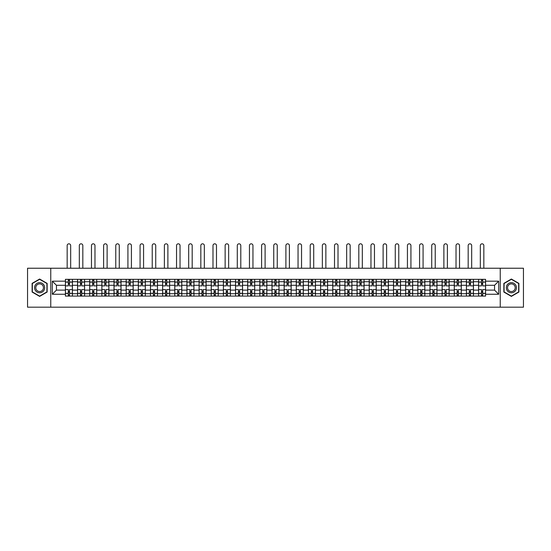 <?xml version="1.0" encoding="UTF-8"?>
<svg xmlns="http://www.w3.org/2000/svg" width="551" height="551" viewBox="0 0 551 551"><rect width="100%" height="100%" fill="white"/><g stroke="black" fill="none" stroke-linecap="round" stroke-linejoin="round"><path stroke-width="0.83" d="M500.239 307.183L523.45 307.183L523.45 268.234L27.55 268.234L27.55 307.183L500.239 307.183L500.239 268.234M77.56 296.087L77.56 281.713L72.422 281.713L72.422 296.087M72.422 281.713L72.422 279.336M77.56 281.713L77.56 279.336M84.572 279.336L84.572 296.087M89.71 296.087L89.71 279.336M96.721 279.336L96.721 296.087M101.866 296.087L101.866 279.336M108.878 279.336L108.878 296.087M114.016 296.087L114.016 279.336M121.027 279.336L121.027 296.087M126.172 296.087L126.172 279.336M133.177 279.336L133.177 296.087M138.322 296.087L138.322 279.336M145.333 279.336L145.333 296.087M150.471 296.087L150.471 279.336M157.483 279.336L157.483 296.087M162.628 296.087L162.628 279.336M169.639 279.336L169.639 296.087M174.777 296.087L174.777 279.336M181.789 279.336L181.789 296.087M186.927 296.087L186.927 279.336M193.938 279.336L193.938 296.087M199.083 296.087L199.083 279.336M206.095 279.336L206.095 296.087M211.233 296.087L211.233 279.336M218.244 279.336L218.244 296.087M223.389 296.087L223.389 279.336M230.394 279.336L230.394 296.087M235.539 296.087L235.539 279.336M242.55 279.336L242.55 296.087M247.688 296.087L247.688 279.336M254.7 279.336L254.7 296.087M259.845 296.087L259.845 279.336M266.856 279.336L266.856 296.087M271.994 296.087L271.994 279.336M279.006 279.336L279.006 296.087M284.144 296.087L284.144 279.336M291.155 279.336L291.155 296.087M296.3 296.087L296.3 279.336M303.312 279.336L303.312 296.087M308.45 296.087L308.45 279.336M315.461 279.336L315.461 296.087M320.606 296.087L320.606 279.336M327.611 279.336L327.611 296.087M332.756 296.087L332.756 279.336M339.767 279.336L339.767 296.087M344.905 296.087L344.905 279.336M351.917 279.336L351.917 296.087M357.062 296.087L357.062 279.336M364.073 279.336L364.073 296.087M369.211 296.087L369.211 279.336M376.223 279.336L376.223 296.087M381.361 296.087L381.361 279.336M388.372 279.336L388.372 296.087M393.517 296.087L393.517 279.336M400.529 279.336L400.529 296.087M405.667 296.087L405.667 279.336M412.678 279.336L412.678 296.087M417.823 296.087L417.823 279.336M424.828 279.336L424.828 296.087M429.973 296.087L429.973 279.336M436.984 279.336L436.984 296.087M442.122 296.087L442.122 279.336M449.134 279.336L449.134 296.087M454.279 296.087L454.279 279.336M461.29 279.336L461.29 296.087M466.428 296.087L466.428 279.336M473.44 279.336L473.44 296.087M478.578 296.087L478.578 279.336M478.578 290.122L473.44 290.122M466.428 290.122L461.29 290.122M454.279 290.122L449.134 290.122M442.122 290.122L436.984 290.122M429.973 290.122L424.828 290.122M417.823 290.122L412.678 290.122M405.667 290.122L400.529 290.122M393.517 290.122L388.372 290.122M381.361 290.122L376.223 290.122M369.211 290.122L364.073 290.122M357.062 290.122L351.917 290.122M344.905 290.122L339.767 290.122M332.756 290.122L327.611 290.122M320.606 290.122L315.461 290.122M308.45 290.122L303.312 290.122M296.3 290.122L291.155 290.122M284.144 290.122L279.006 290.122M271.994 290.122L266.856 290.122M259.845 290.122L254.7 290.122M247.688 290.122L242.55 290.122M235.539 290.122L230.394 290.122M223.389 290.122L218.244 290.122M211.233 290.122L206.095 290.122M199.083 290.122L193.938 290.122M186.927 290.122L181.789 290.122M174.777 290.122L169.639 290.122M162.628 290.122L157.483 290.122M150.471 290.122L145.333 290.122M138.322 290.122L133.177 290.122M126.172 290.122L121.027 290.122M114.016 290.122L108.878 290.122M101.866 290.122L96.721 290.122M89.71 290.122L84.572 290.122M77.56 290.122L72.422 290.122M478.578 285.294L473.44 285.294M466.428 285.294L461.29 285.294M454.279 285.294L449.134 285.294M442.122 285.294L436.984 285.294M429.973 285.294L424.828 285.294M417.823 285.294L412.678 285.294M405.667 285.294L400.529 285.294M393.517 285.294L388.372 285.294M381.361 285.294L376.223 285.294M369.211 285.294L364.073 285.294M357.062 285.294L351.917 285.294M344.905 285.294L339.767 285.294M332.756 285.294L327.611 285.294M320.606 285.294L315.461 285.294M308.45 285.294L303.312 285.294M296.3 285.294L291.155 285.294M284.144 285.294L279.006 285.294M271.994 285.294L266.856 285.294M259.845 285.294L254.7 285.294M247.688 285.294L242.55 285.294M235.539 285.294L230.394 285.294M223.389 285.294L218.244 285.294M211.233 285.294L206.095 285.294M199.083 285.294L193.938 285.294M186.927 285.294L181.789 285.294M174.777 285.294L169.639 285.294M162.628 285.294L157.483 285.294M150.471 285.294L145.333 285.294M138.322 285.294L133.177 285.294M126.172 285.294L121.027 285.294M114.016 285.294L108.878 285.294M101.866 285.294L96.721 285.294M89.71 285.294L84.572 285.294M77.56 285.294L72.422 285.294M56.45 290.122L65.411 290.122L65.411 285.294L56.45 285.294L56.45 290.122L52.324 294.255L52.324 281.168L65.411 281.168L65.411 285.294M485.589 285.294L485.589 290.122L494.55 290.122L494.55 285.294L485.589 285.294L485.589 279.336L65.411 279.336L65.411 281.168M485.589 281.168L498.676 281.168L498.676 294.255L485.589 294.255L485.589 290.122M65.411 290.122L65.411 296.087L485.589 296.087L485.589 294.255M65.411 294.255L52.324 294.255M50.761 307.183L50.761 268.234M47.138 283.372L39.624 279.033L32.11 283.372L32.11 292.051L39.624 296.39L47.138 292.051L47.138 283.372M518.89 283.372L511.376 279.033L503.862 283.372L503.862 292.051L511.376 296.39L518.89 292.051L518.89 283.372M69.536 294.916L68.29 294.916M68.29 280.507L69.536 280.507M81.693 294.916L80.446 294.916M80.446 280.507L81.693 280.507M93.842 294.916L92.596 294.916M92.596 280.507L93.842 280.507M105.992 294.916L104.745 294.916M104.745 280.507L105.992 280.507M118.148 294.916L116.902 294.916M116.902 280.507L118.148 280.507M130.298 294.916L129.051 294.916M129.051 280.507L130.298 280.507M142.447 294.916L141.201 294.916M141.201 280.507L142.447 280.507M154.604 294.916L153.357 294.916M153.357 280.507L154.604 280.507M166.753 294.916L165.507 294.916M165.507 280.507L166.753 280.507M178.903 294.916L177.663 294.916M177.663 280.507L178.903 280.507M191.059 294.916L189.813 294.916M189.813 280.507L191.059 280.507M203.209 294.916L201.962 294.916M201.962 280.507L203.209 280.507M215.365 294.916L214.119 294.916M214.119 280.507L215.365 280.507M227.515 294.916L226.268 294.916M226.268 280.507L227.515 280.507M239.664 294.916L238.418 294.916M238.418 280.507L239.664 280.507M251.821 294.916L250.574 294.916M250.574 280.507L251.821 280.507M263.97 294.916L262.724 294.916M262.724 280.507L263.97 280.507M276.12 294.916L274.88 294.916M274.88 280.507L276.12 280.507M288.276 294.916L287.03 294.916M287.03 280.507L288.276 280.507M300.426 294.916L299.179 294.916M299.179 280.507L300.426 280.507M312.582 294.916L311.336 294.916M311.336 280.507L312.582 280.507M324.732 294.916L323.485 294.916M323.485 280.507L324.732 280.507M336.881 294.916L335.635 294.916M335.635 280.507L336.881 280.507M349.038 294.916L347.791 294.916M347.791 280.507L349.038 280.507M361.187 294.916L359.941 294.916M359.941 280.507L361.187 280.507M373.337 294.916L372.097 294.916M372.097 280.507L373.337 280.507M385.493 294.916L384.247 294.916M384.247 280.507L385.493 280.507M397.643 294.916L396.396 294.916M396.396 280.507L397.643 280.507M409.799 294.916L408.553 294.916M408.553 280.507L409.799 280.507M421.949 294.916L420.702 294.916M420.702 280.507L421.949 280.507M434.098 294.916L432.852 294.916M432.852 280.507L434.098 280.507M446.255 294.916L445.008 294.916M445.008 280.507L446.255 280.507M458.404 294.916L457.158 294.916M457.158 280.507L458.404 280.507M470.554 294.916L469.307 294.916M469.307 280.507L470.554 280.507M482.71 294.916L481.464 294.916M481.464 280.507L482.71 280.507M52.324 281.168L56.45 285.294M494.55 290.122L498.676 294.255M494.55 285.294L498.676 281.168M72.381 296.087L72.381 285.879L69.536 285.879L69.536 279.336M68.29 279.336L68.29 285.879L65.445 285.879L65.445 279.336M70.666 268.234L70.666 245.567A1.749 1.749 0 0 0 68.916 243.817A1.749 1.749 0 0 0 67.16 245.567L67.16 268.234M72.381 285.879L72.381 279.336M65.445 296.087L65.445 289.544L68.29 289.544L68.29 296.087M69.536 296.087L69.536 289.544L72.381 289.544M68.29 284.164L69.536 284.164M65.445 289.544L65.445 285.879M69.536 291.252L68.29 291.252M69.536 295.074L68.29 295.074M68.29 292.264L69.536 292.264M69.536 283.152L68.29 283.152M68.29 280.349L69.536 280.349M35.236 290.239A5.062 5.062 0 0 0 42.158 292.099A5.062 5.062 0 0 0 44.011 285.177A5.062 5.062 0 0 0 37.089 283.324A5.062 5.062 0 0 0 35.236 290.239M36.304 289.626A3.836 3.836 0 0 0 41.539 291.031A3.836 3.836 0 0 0 42.944 285.797A3.836 3.836 0 0 0 37.709 284.392A3.836 3.836 0 0 0 36.304 289.626M39.624 279.302L46.911 283.503L46.911 291.913L39.624 296.121L32.344 291.913L32.344 283.503L39.624 279.302M506.989 290.239A5.062 5.062 0 0 0 513.911 292.099A5.062 5.062 0 0 0 515.764 285.177A5.062 5.062 0 0 0 508.842 283.324A5.062 5.062 0 0 0 506.989 290.239M508.056 289.626A3.836 3.836 0 0 0 513.291 291.031A3.836 3.836 0 0 0 514.696 285.797A3.836 3.836 0 0 0 509.461 284.392A3.836 3.836 0 0 0 508.056 289.626M511.376 279.302L518.656 283.503L518.656 291.913L511.376 296.121L504.089 291.913L504.089 283.503L511.376 279.302M84.53 296.087L84.53 285.879L81.693 285.879L81.693 279.336M80.446 279.336L80.446 285.879L77.601 285.879L77.601 279.336M82.822 268.234L82.822 245.567A1.749 1.749 0 0 0 81.066 243.817A1.749 1.749 0 0 0 79.316 245.567L79.316 268.234M84.53 285.879L84.53 279.336M77.601 296.087L77.601 289.544L80.446 289.544L80.446 296.087M81.693 296.087L81.693 289.544L84.53 289.544M80.446 284.164L81.693 284.164M77.601 289.544L77.601 285.879M81.693 291.252L80.446 291.252M81.693 295.074L80.446 295.074M80.446 292.264L81.693 292.264M81.693 283.152L80.446 283.152M80.446 280.349L81.693 280.349M96.687 296.087L96.687 285.879L93.842 285.879L93.842 279.336M92.596 279.336L92.596 285.879L89.751 285.879L89.751 279.336M94.972 268.234L94.972 245.567A1.749 1.749 0 0 0 93.215 243.817A1.749 1.749 0 0 0 91.466 245.567L91.466 268.234M96.687 285.879L96.687 279.336M89.751 296.087L89.751 289.544L92.596 289.544L92.596 296.087M93.842 296.087L93.842 289.544L96.687 289.544M92.596 284.164L93.842 284.164M89.751 289.544L89.751 285.879M93.842 291.252L92.596 291.252M93.842 295.074L92.596 295.074M92.596 292.264L93.842 292.264M93.842 283.152L92.596 283.152M92.596 280.349L93.842 280.349M108.836 296.087L108.836 285.879L105.992 285.879L105.992 279.336M104.745 279.336L104.745 285.879L101.901 285.879L101.901 279.336M107.121 268.234L107.121 245.567A1.749 1.749 0 0 0 105.372 243.817A1.749 1.749 0 0 0 103.616 245.567L103.616 268.234M108.836 285.879L108.836 279.336M101.901 296.087L101.901 289.544L104.745 289.544L104.745 296.087M105.992 296.087L105.992 289.544L108.836 289.544M104.745 284.164L105.992 284.164M101.901 289.544L101.901 285.879M105.992 291.252L104.745 291.252M105.992 295.074L104.745 295.074M104.745 292.264L105.992 292.264M105.992 283.152L104.745 283.152M104.745 280.349L105.992 280.349M120.986 296.087L120.986 285.879L118.148 285.879L118.148 279.336M116.902 279.336L116.902 285.879L114.057 285.879L114.057 279.336M119.278 268.234L119.278 245.567A1.749 1.749 0 0 0 117.521 243.817A1.749 1.749 0 0 0 115.772 245.567L115.772 268.234M120.986 285.879L120.986 279.336M114.057 296.087L114.057 289.544L116.902 289.544L116.902 296.087M118.148 296.087L118.148 289.544L120.986 289.544M116.902 284.164L118.148 284.164M114.057 289.544L114.057 285.879M118.148 291.252L116.902 291.252M118.148 295.074L116.902 295.074M116.902 292.264L118.148 292.264M118.148 283.152L116.902 283.152M116.902 280.349L118.148 280.349M133.142 296.087L133.142 285.879L130.298 285.879L130.298 279.336M129.051 279.336L129.051 285.879L126.207 285.879L126.207 279.336M131.427 268.234L131.427 245.567A1.749 1.749 0 0 0 129.678 243.817A1.749 1.749 0 0 0 127.922 245.567L127.922 268.234M133.142 285.879L133.142 279.336M126.207 296.087L126.207 289.544L129.051 289.544L129.051 296.087M130.298 296.087L130.298 289.544L133.142 289.544M129.051 284.164L130.298 284.164M126.207 289.544L126.207 285.879M130.298 291.252L129.051 291.252M130.298 295.074L129.051 295.074M129.051 292.264L130.298 292.264M130.298 283.152L129.051 283.152M129.051 280.349L130.298 280.349M145.292 296.087L145.292 285.879L142.447 285.879L142.447 279.336M141.201 279.336L141.201 285.879L138.363 285.879L138.363 279.336M143.577 268.234L143.577 245.567A1.749 1.749 0 0 0 141.827 243.817A1.749 1.749 0 0 0 140.071 245.567L140.071 268.234M145.292 285.879L145.292 279.336M138.363 296.087L138.363 289.544L141.201 289.544L141.201 296.087M142.447 296.087L142.447 289.544L145.292 289.544M141.201 284.164L142.447 284.164M138.363 289.544L138.363 285.879M142.447 291.252L141.201 291.252M142.447 295.074L141.201 295.074M141.201 292.264L142.447 292.264M142.447 283.152L141.201 283.152M141.201 280.349L142.447 280.349M157.448 296.087L157.448 285.879L154.604 285.879L154.604 279.336M153.357 279.336L153.357 285.879L150.513 285.879L150.513 279.336M155.733 268.234L155.733 245.567A1.749 1.749 0 0 0 153.977 243.817A1.749 1.749 0 0 0 152.228 245.567L152.228 268.234M157.448 285.879L157.448 279.336M150.513 296.087L150.513 289.544L153.357 289.544L153.357 296.087M154.604 296.087L154.604 289.544L157.448 289.544M153.357 284.164L154.604 284.164M150.513 289.544L150.513 285.879M154.604 291.252L153.357 291.252M154.604 295.074L153.357 295.074M153.357 292.264L154.604 292.264M154.604 283.152L153.357 283.152M153.357 280.349L154.604 280.349M169.598 296.087L169.598 285.879L166.753 285.879L166.753 279.336M165.507 279.336L165.507 285.879L162.662 285.879L162.662 279.336M167.883 268.234L167.883 245.567A1.749 1.749 0 0 0 166.133 243.817A1.749 1.749 0 0 0 164.377 245.567L164.377 268.234M169.598 285.879L169.598 279.336M162.662 296.087L162.662 289.544L165.507 289.544L165.507 296.087M166.753 296.087L166.753 289.544L169.598 289.544M165.507 284.164L166.753 284.164M162.662 289.544L162.662 285.879M166.753 291.252L165.507 291.252M166.753 295.074L165.507 295.074M165.507 292.264L166.753 292.264M166.753 283.152L165.507 283.152M165.507 280.349L166.753 280.349M181.747 296.087L181.747 285.879L178.903 285.879L178.903 279.336M177.663 279.336L177.663 285.879L174.819 285.879L174.819 279.336M180.032 268.234L180.032 245.567A1.749 1.749 0 0 0 178.283 243.817A1.749 1.749 0 0 0 176.534 245.567L176.534 268.234M181.747 285.879L181.747 279.336M174.819 296.087L174.819 289.544L177.663 289.544L177.663 296.087M178.903 296.087L178.903 289.544L181.747 289.544M177.663 284.164L178.903 284.164M174.819 289.544L174.819 285.879M178.903 291.252L177.663 291.252M178.903 295.074L177.663 295.074M177.663 292.264L178.903 292.264M178.903 283.152L177.663 283.152M177.663 280.349L178.903 280.349M193.904 296.087L193.904 285.879L191.059 285.879L191.059 279.336M189.813 279.336L189.813 285.879L186.968 285.879L186.968 279.336M192.189 268.234L192.189 245.567A1.749 1.749 0 0 0 190.432 243.817A1.749 1.749 0 0 0 188.683 245.567L188.683 268.234M193.904 285.879L193.904 279.336M186.968 296.087L186.968 289.544L189.813 289.544L189.813 296.087M191.059 296.087L191.059 289.544L193.904 289.544M189.813 284.164L191.059 284.164M186.968 289.544L186.968 285.879M191.059 291.252L189.813 291.252M191.059 295.074L189.813 295.074M189.813 292.264L191.059 292.264M191.059 283.152L189.813 283.152M189.813 280.349L191.059 280.349M206.053 296.087L206.053 285.879L203.209 285.879L203.209 279.336M201.962 279.336L201.962 285.879L199.118 285.879L199.118 279.336M204.338 268.234L204.338 245.567A1.749 1.749 0 0 0 202.589 243.817A1.749 1.749 0 0 0 200.833 245.567L200.833 268.234M206.053 285.879L206.053 279.336M199.118 296.087L199.118 289.544L201.962 289.544L201.962 296.087M203.209 296.087L203.209 289.544L206.053 289.544M201.962 284.164L203.209 284.164M199.118 289.544L199.118 285.879M203.209 291.252L201.962 291.252M203.209 295.074L201.962 295.074M201.962 292.264L203.209 292.264M203.209 283.152L201.962 283.152M201.962 280.349L203.209 280.349M218.203 296.087L218.203 285.879L215.365 285.879L215.365 279.336M214.119 279.336L214.119 285.879L211.274 285.879L211.274 279.336M216.495 268.234L216.495 245.567A1.749 1.749 0 0 0 214.738 243.817A1.749 1.749 0 0 0 212.989 245.567L212.989 268.234M218.203 285.879L218.203 279.336M211.274 296.087L211.274 289.544L214.119 289.544L214.119 296.087M215.365 296.087L215.365 289.544L218.203 289.544M214.119 284.164L215.365 284.164M211.274 289.544L211.274 285.879M215.365 291.252L214.119 291.252M215.365 295.074L214.119 295.074M214.119 292.264L215.365 292.264M215.365 283.152L214.119 283.152M214.119 280.349L215.365 280.349M230.359 296.087L230.359 285.879L227.515 285.879L227.515 279.336M226.268 279.336L226.268 285.879L223.424 285.879L223.424 279.336M228.644 268.234L228.644 245.567A1.749 1.749 0 0 0 226.895 243.817A1.749 1.749 0 0 0 225.139 245.567L225.139 268.234M230.359 285.879L230.359 279.336M223.424 296.087L223.424 289.544L226.268 289.544L226.268 296.087M227.515 296.087L227.515 289.544L230.359 289.544M226.268 284.164L227.515 284.164M223.424 289.544L223.424 285.879M227.515 291.252L226.268 291.252M227.515 295.074L226.268 295.074M226.268 292.264L227.515 292.264M227.515 283.152L226.268 283.152M226.268 280.349L227.515 280.349M242.509 296.087L242.509 285.879L239.664 285.879L239.664 279.336M238.418 279.336L238.418 285.879L235.58 285.879L235.58 279.336M240.794 268.234L240.794 245.567A1.749 1.749 0 0 0 239.044 243.817A1.749 1.749 0 0 0 237.288 245.567L237.288 268.234M242.509 285.879L242.509 279.336M235.58 296.087L235.58 289.544L238.418 289.544L238.418 296.087M239.664 296.087L239.664 289.544L242.509 289.544M238.418 284.164L239.664 284.164M235.58 289.544L235.58 285.879M239.664 291.252L238.418 291.252M239.664 295.074L238.418 295.074M238.418 292.264L239.664 292.264M239.664 283.152L238.418 283.152M238.418 280.349L239.664 280.349M254.665 296.087L254.665 285.879L251.821 285.879L251.821 279.336M250.574 279.336L250.574 285.879L247.73 285.879L247.73 279.336M252.95 268.234L252.95 245.567A1.749 1.749 0 0 0 251.194 243.817A1.749 1.749 0 0 0 249.445 245.567L249.445 268.234M254.665 285.879L254.665 279.336M247.73 296.087L247.73 289.544L250.574 289.544L250.574 296.087M251.821 296.087L251.821 289.544L254.665 289.544M250.574 284.164L251.821 284.164M247.73 289.544L247.73 285.879M251.821 291.252L250.574 291.252M251.821 295.074L250.574 295.074M250.574 292.264L251.821 292.264M251.821 283.152L250.574 283.152M250.574 280.349L251.821 280.349M266.815 296.087L266.815 285.879L263.97 285.879L263.97 279.336M262.724 279.336L262.724 285.879L259.879 285.879L259.879 279.336M265.1 268.234L265.1 245.567A1.749 1.749 0 0 0 263.35 243.817A1.749 1.749 0 0 0 261.594 245.567L261.594 268.234M266.815 285.879L266.815 279.336M259.879 296.087L259.879 289.544L262.724 289.544L262.724 296.087M263.97 296.087L263.97 289.544L266.815 289.544M262.724 284.164L263.97 284.164M259.879 289.544L259.879 285.879M263.97 291.252L262.724 291.252M263.97 295.074L262.724 295.074M262.724 292.264L263.97 292.264M263.97 283.152L262.724 283.152M262.724 280.349L263.97 280.349M278.964 296.087L278.964 285.879L276.12 285.879L276.12 279.336M274.88 279.336L274.88 285.879L272.036 285.879L272.036 279.336M277.249 268.234L277.249 245.567A1.749 1.749 0 0 0 275.5 243.817A1.749 1.749 0 0 0 273.751 245.567L273.751 268.234M278.964 285.879L278.964 279.336M272.036 296.087L272.036 289.544L274.88 289.544L274.88 296.087M276.12 296.087L276.12 289.544L278.964 289.544M274.88 284.164L276.12 284.164M272.036 289.544L272.036 285.879M276.12 291.252L274.88 291.252M276.12 295.074L274.88 295.074M274.88 292.264L276.12 292.264M276.12 283.152L274.88 283.152M274.88 280.349L276.12 280.349M291.121 296.087L291.121 285.879L288.276 285.879L288.276 279.336M287.03 279.336L287.03 285.879L284.185 285.879L284.185 279.336M289.406 268.234L289.406 245.567A1.749 1.749 0 0 0 287.65 243.817A1.749 1.749 0 0 0 285.9 245.567L285.9 268.234M291.121 285.879L291.121 279.336M284.185 296.087L284.185 289.544L287.03 289.544L287.03 296.087M288.276 296.087L288.276 289.544L291.121 289.544M287.03 284.164L288.276 284.164M284.185 289.544L284.185 285.879M288.276 291.252L287.03 291.252M288.276 295.074L287.03 295.074M287.03 292.264L288.276 292.264M288.276 283.152L287.03 283.152M287.03 280.349L288.276 280.349M303.27 296.087L303.27 285.879L300.426 285.879L300.426 279.336M299.179 279.336L299.179 285.879L296.335 285.879L296.335 279.336M301.555 268.234L301.555 245.567A1.749 1.749 0 0 0 299.806 243.817A1.749 1.749 0 0 0 298.05 245.567L298.05 268.234M303.27 285.879L303.27 279.336M296.335 296.087L296.335 289.544L299.179 289.544L299.179 296.087M300.426 296.087L300.426 289.544L303.27 289.544M299.179 284.164L300.426 284.164M296.335 289.544L296.335 285.879M300.426 291.252L299.179 291.252M300.426 295.074L299.179 295.074M299.179 292.264L300.426 292.264M300.426 283.152L299.179 283.152M299.179 280.349L300.426 280.349M315.42 296.087L315.42 285.879L312.582 285.879L312.582 279.336M311.336 279.336L311.336 285.879L308.491 285.879L308.491 279.336M313.712 268.234L313.712 245.567A1.749 1.749 0 0 0 311.956 243.817A1.749 1.749 0 0 0 310.206 245.567L310.206 268.234M315.42 285.879L315.42 279.336M308.491 296.087L308.491 289.544L311.336 289.544L311.336 296.087M312.582 296.087L312.582 289.544L315.42 289.544M311.336 284.164L312.582 284.164M308.491 289.544L308.491 285.879M312.582 291.252L311.336 291.252M312.582 295.074L311.336 295.074M311.336 292.264L312.582 292.264M312.582 283.152L311.336 283.152M311.336 280.349L312.582 280.349M327.576 296.087L327.576 285.879L324.732 285.879L324.732 279.336M323.485 279.336L323.485 285.879L320.641 285.879L320.641 279.336M325.861 268.234L325.861 245.567A1.749 1.749 0 0 0 324.105 243.817A1.749 1.749 0 0 0 322.356 245.567L322.356 268.234M327.576 285.879L327.576 279.336M320.641 296.087L320.641 289.544L323.485 289.544L323.485 296.087M324.732 296.087L324.732 289.544L327.576 289.544M323.485 284.164L324.732 284.164M320.641 289.544L320.641 285.879M324.732 291.252L323.485 291.252M324.732 295.074L323.485 295.074M323.485 292.264L324.732 292.264M324.732 283.152L323.485 283.152M323.485 280.349L324.732 280.349M339.726 296.087L339.726 285.879L336.881 285.879L336.881 279.336M335.635 279.336L335.635 285.879L332.797 285.879L332.797 279.336M338.011 268.234L338.011 245.567A1.749 1.749 0 0 0 336.262 243.817A1.749 1.749 0 0 0 334.505 245.567L334.505 268.234M339.726 285.879L339.726 279.336M332.797 296.087L332.797 289.544L335.635 289.544L335.635 296.087M336.881 296.087L336.881 289.544L339.726 289.544M335.635 284.164L336.881 284.164M332.797 289.544L332.797 285.879M336.881 291.252L335.635 291.252M336.881 295.074L335.635 295.074M335.635 292.264L336.881 292.264M336.881 283.152L335.635 283.152M335.635 280.349L336.881 280.349M351.882 296.087L351.882 285.879L349.038 285.879L349.038 279.336M347.791 279.336L347.791 285.879L344.947 285.879L344.947 279.336M350.167 268.234L350.167 245.567A1.749 1.749 0 0 0 348.411 243.817A1.749 1.749 0 0 0 346.662 245.567L346.662 268.234M351.882 285.879L351.882 279.336M344.947 296.087L344.947 289.544L347.791 289.544L347.791 296.087M349.038 296.087L349.038 289.544L351.882 289.544M347.791 284.164L349.038 284.164M344.947 289.544L344.947 285.879M349.038 291.252L347.791 291.252M349.038 295.074L347.791 295.074M347.791 292.264L349.038 292.264M349.038 283.152L347.791 283.152M347.791 280.349L349.038 280.349M364.032 296.087L364.032 285.879L361.187 285.879L361.187 279.336M359.941 279.336L359.941 285.879L357.096 285.879L357.096 279.336M362.317 268.234L362.317 245.567A1.749 1.749 0 0 0 360.568 243.817A1.749 1.749 0 0 0 358.811 245.567L358.811 268.234M364.032 285.879L364.032 279.336M357.096 296.087L357.096 289.544L359.941 289.544L359.941 296.087M361.187 296.087L361.187 289.544L364.032 289.544M359.941 284.164L361.187 284.164M357.096 289.544L357.096 285.879M361.187 291.252L359.941 291.252M361.187 295.074L359.941 295.074M359.941 292.264L361.187 292.264M361.187 283.152L359.941 283.152M359.941 280.349L361.187 280.349M376.181 296.087L376.181 285.879L373.337 285.879L373.337 279.336M372.097 279.336L372.097 285.879L369.253 285.879L369.253 279.336M374.466 268.234L374.466 245.567A1.749 1.749 0 0 0 372.717 243.817A1.749 1.749 0 0 0 370.968 245.567L370.968 268.234M376.181 285.879L376.181 279.336M369.253 296.087L369.253 289.544L372.097 289.544L372.097 296.087M373.337 296.087L373.337 289.544L376.181 289.544M372.097 284.164L373.337 284.164M369.253 289.544L369.253 285.879M373.337 291.252L372.097 291.252M373.337 295.074L372.097 295.074M372.097 292.264L373.337 292.264M373.337 283.152L372.097 283.152M372.097 280.349L373.337 280.349M388.338 296.087L388.338 285.879L385.493 285.879L385.493 279.336M384.247 279.336L384.247 285.879L381.402 285.879L381.402 279.336M386.623 268.234L386.623 245.567A1.749 1.749 0 0 0 384.867 243.817A1.749 1.749 0 0 0 383.117 245.567L383.117 268.234M388.338 285.879L388.338 279.336M381.402 296.087L381.402 289.544L384.247 289.544L384.247 296.087M385.493 296.087L385.493 289.544L388.338 289.544M384.247 284.164L385.493 284.164M381.402 289.544L381.402 285.879M385.493 291.252L384.247 291.252M385.493 295.074L384.247 295.074M384.247 292.264L385.493 292.264M385.493 283.152L384.247 283.152M384.247 280.349L385.493 280.349M400.487 296.087L400.487 285.879L397.643 285.879L397.643 279.336M396.396 279.336L396.396 285.879L393.552 285.879L393.552 279.336M398.772 268.234L398.772 245.567A1.749 1.749 0 0 0 397.023 243.817A1.749 1.749 0 0 0 395.267 245.567L395.267 268.234M400.487 285.879L400.487 279.336M393.552 296.087L393.552 289.544L396.396 289.544L396.396 296.087M397.643 296.087L397.643 289.544L400.487 289.544M396.396 284.164L397.643 284.164M393.552 289.544L393.552 285.879M397.643 291.252L396.396 291.252M397.643 295.074L396.396 295.074M396.396 292.264L397.643 292.264M397.643 283.152L396.396 283.152M396.396 280.349L397.643 280.349M412.637 296.087L412.637 285.879L409.799 285.879L409.799 279.336M408.553 279.336L408.553 285.879L405.708 285.879L405.708 279.336M410.929 268.234L410.929 245.567A1.749 1.749 0 0 0 409.173 243.817A1.749 1.749 0 0 0 407.423 245.567L407.423 268.234M412.637 285.879L412.637 279.336M405.708 296.087L405.708 289.544L408.553 289.544L408.553 296.087M409.799 296.087L409.799 289.544L412.637 289.544M408.553 284.164L409.799 284.164M405.708 289.544L405.708 285.879M409.799 291.252L408.553 291.252M409.799 295.074L408.553 295.074M408.553 292.264L409.799 292.264M409.799 283.152L408.553 283.152M408.553 280.349L409.799 280.349M424.793 296.087L424.793 285.879L421.949 285.879L421.949 279.336M420.702 279.336L420.702 285.879L417.858 285.879L417.858 279.336M423.078 268.234L423.078 245.567A1.749 1.749 0 0 0 421.322 243.817A1.749 1.749 0 0 0 419.573 245.567L419.573 268.234M424.793 285.879L424.793 279.336M417.858 296.087L417.858 289.544L420.702 289.544L420.702 296.087M421.949 296.087L421.949 289.544L424.793 289.544M420.702 284.164L421.949 284.164M417.858 289.544L417.858 285.879M421.949 291.252L420.702 291.252M421.949 295.074L420.702 295.074M420.702 292.264L421.949 292.264M421.949 283.152L420.702 283.152M420.702 280.349L421.949 280.349M436.943 296.087L436.943 285.879L434.098 285.879L434.098 279.336M432.852 279.336L432.852 285.879L430.014 285.879L430.014 279.336M435.228 268.234L435.228 245.567A1.749 1.749 0 0 0 433.479 243.817A1.749 1.749 0 0 0 431.722 245.567L431.722 268.234M436.943 285.879L436.943 279.336M430.014 296.087L430.014 289.544L432.852 289.544L432.852 296.087M434.098 296.087L434.098 289.544L436.943 289.544M432.852 284.164L434.098 284.164M430.014 289.544L430.014 285.879M434.098 291.252L432.852 291.252M434.098 295.074L432.852 295.074M432.852 292.264L434.098 292.264M434.098 283.152L432.852 283.152M432.852 280.349L434.098 280.349M449.099 296.087L449.099 285.879L446.255 285.879L446.255 279.336M445.008 279.336L445.008 285.879L442.164 285.879L442.164 279.336M447.384 268.234L447.384 245.567A1.749 1.749 0 0 0 445.628 243.817A1.749 1.749 0 0 0 443.879 245.567L443.879 268.234M449.099 285.879L449.099 279.336M442.164 296.087L442.164 289.544L445.008 289.544L445.008 296.087M446.255 296.087L446.255 289.544L449.099 289.544M445.008 284.164L446.255 284.164M442.164 289.544L442.164 285.879M446.255 291.252L445.008 291.252M446.255 295.074L445.008 295.074M445.008 292.264L446.255 292.264M446.255 283.152L445.008 283.152M445.008 280.349L446.255 280.349M461.249 296.087L461.249 285.879L458.404 285.879L458.404 279.336M457.158 279.336L457.158 285.879L454.313 285.879L454.313 279.336M459.534 268.234L459.534 245.567A1.749 1.749 0 0 0 457.785 243.817A1.749 1.749 0 0 0 456.028 245.567L456.028 268.234M461.249 285.879L461.249 279.336M454.313 296.087L454.313 289.544L457.158 289.544L457.158 296.087M458.404 296.087L458.404 289.544L461.249 289.544M457.158 284.164L458.404 284.164M454.313 289.544L454.313 285.879M458.404 291.252L457.158 291.252M458.404 295.074L457.158 295.074M457.158 292.264L458.404 292.264M458.404 283.152L457.158 283.152M457.158 280.349L458.404 280.349M473.399 296.087L473.399 285.879L470.554 285.879L470.554 279.336M469.307 279.336L469.307 285.879L466.47 285.879L466.47 279.336M471.684 268.234L471.684 245.567A1.749 1.749 0 0 0 469.934 243.817A1.749 1.749 0 0 0 468.178 245.567L468.178 268.234M473.399 285.879L473.399 279.336M466.47 296.087L466.47 289.544L469.307 289.544L469.307 296.087M470.554 296.087L470.554 289.544L473.399 289.544M469.307 284.164L470.554 284.164M466.47 289.544L466.47 285.879M470.554 291.252L469.307 291.252M470.554 295.074L469.307 295.074M469.307 292.264L470.554 292.264M470.554 283.152L469.307 283.152M469.307 280.349L470.554 280.349M485.555 296.087L485.555 285.879L482.71 285.879L482.71 279.336M481.464 279.336L481.464 285.879L478.619 285.879L478.619 279.336M483.84 268.234L483.84 245.567A1.749 1.749 0 0 0 482.084 243.817A1.749 1.749 0 0 0 480.334 245.567L480.334 268.234M485.555 285.879L485.555 279.336M478.619 296.087L478.619 289.544L481.464 289.544L481.464 296.087M482.71 296.087L482.71 289.544L485.555 289.544M481.464 284.164L482.71 284.164M478.619 289.544L478.619 285.879M482.71 291.252L481.464 291.252M482.71 295.074L481.464 295.074M481.464 292.264L482.71 292.264M482.71 283.152L481.464 283.152M481.464 280.349L482.71 280.349M466.428 281.713L461.29 281.713M454.279 281.713L449.134 281.713M442.122 281.713L436.984 281.713M429.973 281.713L424.828 281.713M417.823 281.713L412.678 281.713M405.667 281.713L400.529 281.713M393.517 281.713L388.372 281.713M381.361 281.713L376.223 281.713M369.211 281.713L364.073 281.713M357.062 281.713L351.917 281.713M344.905 281.713L339.767 281.713M332.756 281.713L327.611 281.713M320.606 281.713L315.461 281.713M308.45 281.713L303.312 281.713M296.3 281.713L291.155 281.713M284.144 281.713L279.006 281.713M271.994 281.713L266.856 281.713M259.845 281.713L254.7 281.713M247.688 281.713L242.55 281.713M235.539 281.713L230.394 281.713M223.389 281.713L218.244 281.713M211.233 281.713L206.095 281.713M199.083 281.713L193.938 281.713M186.927 281.713L181.789 281.713M174.777 281.713L169.639 281.713M162.628 281.713L157.483 281.713M150.471 281.713L145.333 281.713M138.322 281.713L133.177 281.713M126.172 281.713L121.027 281.713M114.016 281.713L108.878 281.713M101.866 281.713L96.721 281.713M89.71 281.713L84.572 281.713M478.578 281.713L473.44 281.713M466.428 293.711L461.29 293.711M454.279 293.711L449.134 293.711M442.122 293.711L436.984 293.711M429.973 293.711L424.828 293.711M417.823 293.711L412.678 293.711M405.667 293.711L400.529 293.711M393.517 293.711L388.372 293.711M381.361 293.711L376.223 293.711M369.211 293.711L364.073 293.711M357.062 293.711L351.917 293.711M344.905 293.711L339.767 293.711M332.756 293.711L327.611 293.711M320.606 293.711L315.461 293.711M308.45 293.711L303.312 293.711M296.3 293.711L291.155 293.711M284.144 293.711L279.006 293.711M271.994 293.711L266.856 293.711M259.845 293.711L254.7 293.711M247.688 293.711L242.55 293.711M235.539 293.711L230.394 293.711M223.389 293.711L218.244 293.711M211.233 293.711L206.095 293.711M199.083 293.711L193.938 293.711M186.927 293.711L181.789 293.711M174.777 293.711L169.639 293.711M162.628 293.711L157.483 293.711M150.471 293.711L145.333 293.711M138.322 293.711L133.177 293.711M126.172 293.711L121.027 293.711M114.016 293.711L108.878 293.711M101.866 293.711L96.721 293.711M89.71 293.711L84.572 293.711M77.56 293.711L72.422 293.711M478.578 293.711L473.44 293.711M72.381 282.022L69.536 282.022M68.29 282.022L65.445 282.022M68.29 282.126L65.445 282.126M68.29 293.29L65.445 293.29M68.29 293.401L65.445 293.401M72.381 293.401L69.536 293.401M72.381 282.126L69.536 282.126M72.381 293.29L69.536 293.29M84.53 282.022L81.693 282.022M80.446 282.022L77.601 282.022M80.446 282.126L77.601 282.126M80.446 293.29L77.601 293.29M80.446 293.401L77.601 293.401M84.53 293.401L81.693 293.401M84.53 282.126L81.693 282.126M84.53 293.29L81.693 293.29M96.687 282.022L93.842 282.022M92.596 282.022L89.751 282.022M92.596 282.126L89.751 282.126M92.596 293.29L89.751 293.29M92.596 293.401L89.751 293.401M96.687 293.401L93.842 293.401M96.687 282.126L93.842 282.126M96.687 293.29L93.842 293.29M108.836 282.022L105.992 282.022M104.745 282.022L101.901 282.022M104.745 282.126L101.901 282.126M104.745 293.29L101.901 293.29M104.745 293.401L101.901 293.401M108.836 293.401L105.992 293.401M108.836 282.126L105.992 282.126M108.836 293.29L105.992 293.29M120.986 282.022L118.148 282.022M116.902 282.022L114.057 282.022M116.902 282.126L114.057 282.126M116.902 293.29L114.057 293.29M116.902 293.401L114.057 293.401M120.986 293.401L118.148 293.401M120.986 282.126L118.148 282.126M120.986 293.29L118.148 293.29M133.142 282.022L130.298 282.022M129.051 282.022L126.207 282.022M129.051 282.126L126.207 282.126M129.051 293.29L126.207 293.29M129.051 293.401L126.207 293.401M133.142 293.401L130.298 293.401M133.142 282.126L130.298 282.126M133.142 293.29L130.298 293.29M145.292 282.022L142.447 282.022M141.201 282.022L138.363 282.022M141.201 282.126L138.363 282.126M141.201 293.29L138.363 293.29M141.201 293.401L138.363 293.401M145.292 293.401L142.447 293.401M145.292 282.126L142.447 282.126M145.292 293.29L142.447 293.29M157.448 282.022L154.604 282.022M153.357 282.022L150.513 282.022M153.357 282.126L150.513 282.126M153.357 293.29L150.513 293.29M153.357 293.401L150.513 293.401M157.448 293.401L154.604 293.401M157.448 282.126L154.604 282.126M157.448 293.29L154.604 293.29M169.598 282.022L166.753 282.022M165.507 282.022L162.662 282.022M165.507 282.126L162.662 282.126M165.507 293.29L162.662 293.29M165.507 293.401L162.662 293.401M169.598 293.401L166.753 293.401M169.598 282.126L166.753 282.126M169.598 293.29L166.753 293.29M181.747 282.022L178.903 282.022M177.663 282.022L174.819 282.022M177.663 282.126L174.819 282.126M177.663 293.29L174.819 293.29M177.663 293.401L174.819 293.401M181.747 293.401L178.903 293.401M181.747 282.126L178.903 282.126M181.747 293.29L178.903 293.29M193.904 282.022L191.059 282.022M189.813 282.022L186.968 282.022M189.813 282.126L186.968 282.126M189.813 293.29L186.968 293.29M189.813 293.401L186.968 293.401M193.904 293.401L191.059 293.401M193.904 282.126L191.059 282.126M193.904 293.29L191.059 293.29M206.053 282.022L203.209 282.022M201.962 282.022L199.118 282.022M201.962 282.126L199.118 282.126M201.962 293.29L199.118 293.29M201.962 293.401L199.118 293.401M206.053 293.401L203.209 293.401M206.053 282.126L203.209 282.126M206.053 293.29L203.209 293.29M218.203 282.022L215.365 282.022M214.119 282.022L211.274 282.022M214.119 282.126L211.274 282.126M214.119 293.29L211.274 293.29M214.119 293.401L211.274 293.401M218.203 293.401L215.365 293.401M218.203 282.126L215.365 282.126M218.203 293.29L215.365 293.29M230.359 282.022L227.515 282.022M226.268 282.022L223.424 282.022M226.268 282.126L223.424 282.126M226.268 293.29L223.424 293.29M226.268 293.401L223.424 293.401M230.359 293.401L227.515 293.401M230.359 282.126L227.515 282.126M230.359 293.29L227.515 293.29M242.509 282.022L239.664 282.022M238.418 282.022L235.58 282.022M238.418 282.126L235.58 282.126M238.418 293.29L235.58 293.29M238.418 293.401L235.58 293.401M242.509 293.401L239.664 293.401M242.509 282.126L239.664 282.126M242.509 293.29L239.664 293.29M254.665 282.022L251.821 282.022M250.574 282.022L247.73 282.022M250.574 282.126L247.73 282.126M250.574 293.29L247.73 293.29M250.574 293.401L247.73 293.401M254.665 293.401L251.821 293.401M254.665 282.126L251.821 282.126M254.665 293.29L251.821 293.29M266.815 282.022L263.97 282.022M262.724 282.022L259.879 282.022M262.724 282.126L259.879 282.126M262.724 293.29L259.879 293.29M262.724 293.401L259.879 293.401M266.815 293.401L263.97 293.401M266.815 282.126L263.97 282.126M266.815 293.29L263.97 293.29M278.964 282.022L276.12 282.022M274.88 282.022L272.036 282.022M274.88 282.126L272.036 282.126M274.88 293.29L272.036 293.29M274.88 293.401L272.036 293.401M278.964 293.401L276.12 293.401M278.964 282.126L276.12 282.126M278.964 293.29L276.12 293.29M291.121 282.022L288.276 282.022M287.03 282.022L284.185 282.022M287.03 282.126L284.185 282.126M287.03 293.29L284.185 293.29M287.03 293.401L284.185 293.401M291.121 293.401L288.276 293.401M291.121 282.126L288.276 282.126M291.121 293.29L288.276 293.29M303.27 282.022L300.426 282.022M299.179 282.022L296.335 282.022M299.179 282.126L296.335 282.126M299.179 293.29L296.335 293.29M299.179 293.401L296.335 293.401M303.27 293.401L300.426 293.401M303.27 282.126L300.426 282.126M303.27 293.29L300.426 293.29M315.42 282.022L312.582 282.022M311.336 282.022L308.491 282.022M311.336 282.126L308.491 282.126M311.336 293.29L308.491 293.29M311.336 293.401L308.491 293.401M315.42 293.401L312.582 293.401M315.42 282.126L312.582 282.126M315.42 293.29L312.582 293.29M327.576 282.022L324.732 282.022M323.485 282.022L320.641 282.022M323.485 282.126L320.641 282.126M323.485 293.29L320.641 293.29M323.485 293.401L320.641 293.401M327.576 293.401L324.732 293.401M327.576 282.126L324.732 282.126M327.576 293.29L324.732 293.29M339.726 282.022L336.881 282.022M335.635 282.022L332.797 282.022M335.635 282.126L332.797 282.126M335.635 293.29L332.797 293.29M335.635 293.401L332.797 293.401M339.726 293.401L336.881 293.401M339.726 282.126L336.881 282.126M339.726 293.29L336.881 293.29M351.882 282.022L349.038 282.022M347.791 282.022L344.947 282.022M347.791 282.126L344.947 282.126M347.791 293.29L344.947 293.29M347.791 293.401L344.947 293.401M351.882 293.401L349.038 293.401M351.882 282.126L349.038 282.126M351.882 293.29L349.038 293.29M364.032 282.022L361.187 282.022M359.941 282.022L357.096 282.022M359.941 282.126L357.096 282.126M359.941 293.29L357.096 293.29M359.941 293.401L357.096 293.401M364.032 293.401L361.187 293.401M364.032 282.126L361.187 282.126M364.032 293.29L361.187 293.29M376.181 282.022L373.337 282.022M372.097 282.022L369.253 282.022M372.097 282.126L369.253 282.126M372.097 293.29L369.253 293.29M372.097 293.401L369.253 293.401M376.181 293.401L373.337 293.401M376.181 282.126L373.337 282.126M376.181 293.29L373.337 293.29M388.338 282.022L385.493 282.022M384.247 282.022L381.402 282.022M384.247 282.126L381.402 282.126M384.247 293.29L381.402 293.29M384.247 293.401L381.402 293.401M388.338 293.401L385.493 293.401M388.338 282.126L385.493 282.126M388.338 293.29L385.493 293.29M400.487 282.022L397.643 282.022M396.396 282.022L393.552 282.022M396.396 282.126L393.552 282.126M396.396 293.29L393.552 293.29M396.396 293.401L393.552 293.401M400.487 293.401L397.643 293.401M400.487 282.126L397.643 282.126M400.487 293.29L397.643 293.29M412.637 282.022L409.799 282.022M408.553 282.022L405.708 282.022M408.553 282.126L405.708 282.126M408.553 293.29L405.708 293.29M408.553 293.401L405.708 293.401M412.637 293.401L409.799 293.401M412.637 282.126L409.799 282.126M412.637 293.29L409.799 293.29M424.793 282.022L421.949 282.022M420.702 282.022L417.858 282.022M420.702 282.126L417.858 282.126M420.702 293.29L417.858 293.29M420.702 293.401L417.858 293.401M424.793 293.401L421.949 293.401M424.793 282.126L421.949 282.126M424.793 293.29L421.949 293.29M436.943 282.022L434.098 282.022M432.852 282.022L430.014 282.022M432.852 282.126L430.014 282.126M432.852 293.29L430.014 293.29M432.852 293.401L430.014 293.401M436.943 293.401L434.098 293.401M436.943 282.126L434.098 282.126M436.943 293.29L434.098 293.29M449.099 282.022L446.255 282.022M445.008 282.022L442.164 282.022M445.008 282.126L442.164 282.126M445.008 293.29L442.164 293.29M445.008 293.401L442.164 293.401M449.099 293.401L446.255 293.401M449.099 282.126L446.255 282.126M449.099 293.29L446.255 293.29M461.249 282.022L458.404 282.022M457.158 282.022L454.313 282.022M457.158 282.126L454.313 282.126M457.158 293.29L454.313 293.29M457.158 293.401L454.313 293.401M461.249 293.401L458.404 293.401M461.249 282.126L458.404 282.126M461.249 293.29L458.404 293.29M473.399 282.022L470.554 282.022M469.307 282.022L466.47 282.022M469.307 282.126L466.47 282.126M469.307 293.29L466.47 293.29M469.307 293.401L466.47 293.401M473.399 293.401L470.554 293.401M473.399 282.126L470.554 282.126M473.399 293.29L470.554 293.29M485.555 282.022L482.71 282.022M481.464 282.022L478.619 282.022M481.464 282.126L478.619 282.126M481.464 293.29L478.619 293.29M481.464 293.401L478.619 293.401M485.555 293.401L482.71 293.401M485.555 282.126L482.71 282.126M485.555 293.29L482.71 293.29"/></g></svg>

